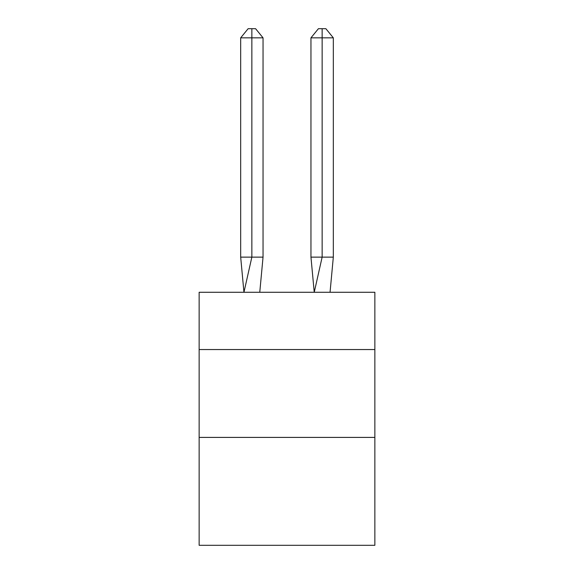 <?xml version="1.0" encoding="UTF-8"?>
<svg xmlns="http://www.w3.org/2000/svg" width="574" height="574" viewBox="0 0 574 574"><rect width="100%" height="100%" fill="white"/><g stroke="black" fill="none" stroke-linecap="round" stroke-linejoin="round"><path stroke-width="0.86" d="M199.142 349.552L374.858 349.552L374.858 292.274L199.142 292.274L199.142 545.3L374.858 545.3L374.858 437.41L199.142 437.41M374.858 437.41L374.858 349.552M263.043 257.13L263.043 37.834L251.857 37.834L251.857 257.13L240.678 257.13L243.95 292.274L251.857 257.13L251.857 37.834L251.857 257.13L251.857 37.834L251.857 257.13L251.857 37.834L251.857 257.13L251.857 37.834L251.857 257.13L251.857 37.834L251.857 257.13L251.857 37.834L251.857 257.13L251.857 37.834L251.857 257.13L251.857 37.834L251.857 257.13L263.043 257.13L259.764 292.274M240.678 37.834L248.133 28.7L251.857 28.7L251.857 37.834L240.678 37.834L240.678 257.13M251.857 28.7L255.588 28.7L263.043 37.834M333.322 257.13L322.143 257.13L322.143 37.834L333.322 37.834L333.322 257.13L330.05 292.274M310.957 257.13L322.143 257.13L314.236 292.274L310.957 257.13L310.957 37.834L318.412 28.7L325.867 28.7L333.322 37.834M322.143 28.7L322.143 37.834L310.957 37.834"/></g></svg>
